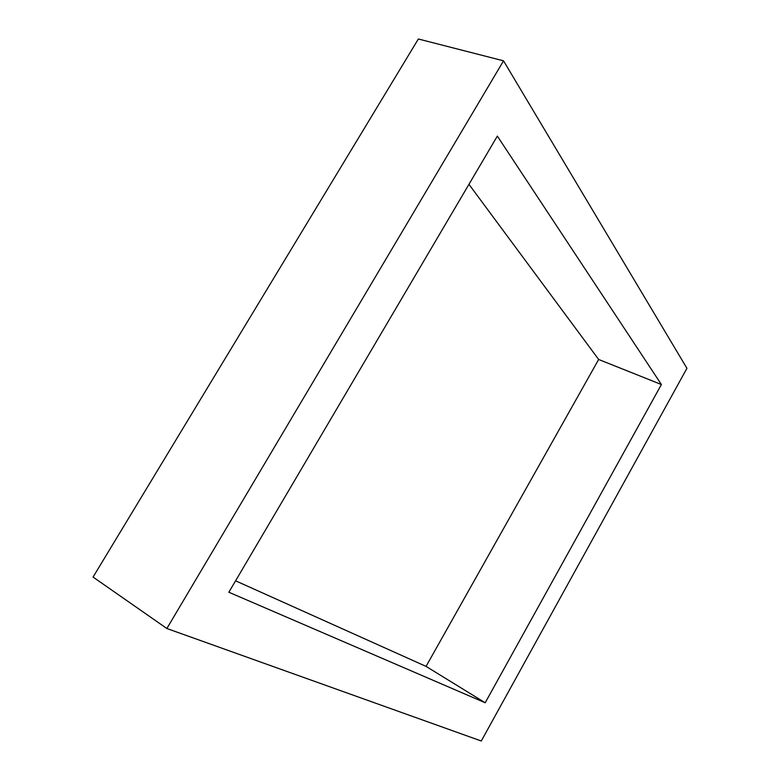 <?xml version="1.0" encoding="UTF-8"?>
<svg xmlns="http://www.w3.org/2000/svg" width="780" height="780" viewBox="0 0 780 780"><rect width="100%" height="100%" fill="white"/><g stroke="black" fill="none" stroke-linecap="round" stroke-linejoin="round"><path stroke-width="1.17" d="M485.199 702.76L661.401 384.53L497.338 136.1L228.852 592.234L485.199 702.76L426.055 666.393L598.66 359.473L468.956 184.324M235.579 580.808L426.055 666.393M661.401 384.53L598.66 359.473M503.529 60.83L686.936 368.316L481.279 741L166.861 628.505L503.529 60.83L418.353 39L93.064 577.063L166.861 628.505"/></g></svg>
